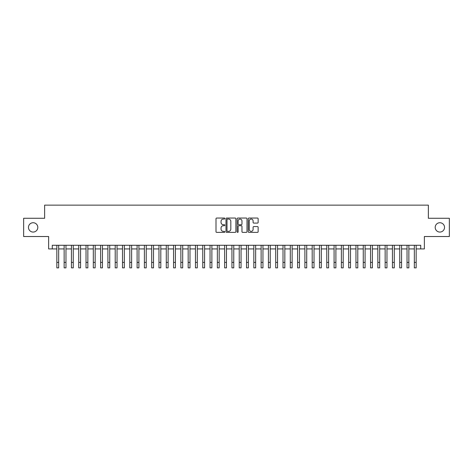 <?xml version="1.0" encoding="UTF-8"?>
<svg xmlns="http://www.w3.org/2000/svg" width="473" height="473" viewBox="0 0 473 473"><rect width="100%" height="100%" fill="white"/><g stroke="black" fill="none" stroke-linecap="round" stroke-linejoin="round"><path stroke-width="0.71" d="M224.829 218.55A0.503 0.503 0 0 0 224.326 218.047L216.717 218.047A0.715 0.715 0 0 0 216.001 218.763L216.001 231.658A0.715 0.715 0 0 0 216.717 232.373L224.326 232.373A0.503 0.503 0 0 0 224.829 231.871A0.503 0.503 0 0 0 224.326 231.368L223.339 231.368A2.294 2.294 0 0 1 221.051 229.08L221.051 228.004A2.294 2.294 0 0 1 223.339 225.71L224.326 225.71A0.503 0.503 0 0 0 224.829 225.207A0.503 0.503 0 0 0 224.326 224.71L223.339 224.71A2.294 2.294 0 0 1 221.051 222.416L221.051 221.34A2.294 2.294 0 0 1 223.339 219.052L224.326 219.052A0.503 0.503 0 0 0 224.829 218.55M435.195 227.401A4.671 4.671 0 0 0 439.866 232.066A4.671 4.671 0 0 0 444.537 227.401A4.671 4.671 0 0 0 439.866 222.73A4.671 4.671 0 0 0 435.195 227.401M28.463 227.401A4.671 4.671 0 0 0 33.134 232.066A4.671 4.671 0 0 0 37.805 227.401A4.671 4.671 0 0 0 33.134 222.73A4.671 4.671 0 0 0 28.463 227.401M257.43 223.096A0.715 0.715 0 0 0 258.146 222.381L258.146 218.763A0.715 0.715 0 0 0 257.43 218.047L248.975 218.047A0.715 0.715 0 0 0 248.26 218.763L248.26 231.658A0.715 0.715 0 0 0 248.975 232.373L257.43 232.373A0.715 0.715 0 0 0 258.146 231.658L258.146 227.288A0.715 0.715 0 0 0 257.43 226.573L253.812 226.573A0.715 0.715 0 0 0 253.096 227.288L253.096 229.452A1.916 1.916 0 0 1 251.181 231.368A1.916 1.916 0 0 1 249.265 229.452L249.265 220.968A1.916 1.916 0 0 1 251.181 219.052A1.916 1.916 0 0 1 253.096 220.968L253.096 222.381A0.715 0.715 0 0 0 253.812 223.096L257.43 223.096M52.284 248.922L52.284 245.274L420.716 245.274L420.716 248.922L424.364 248.922L424.364 236.518L449.35 236.518L449.35 218.278L428.372 218.278L428.372 205.146L44.628 205.146L44.628 218.278L23.65 218.278L23.65 236.518L48.636 236.518L48.636 248.922L56.843 248.922M235.873 218.763A0.715 0.715 0 0 0 235.158 218.047L226.709 218.047A0.715 0.715 0 0 0 225.993 218.763L225.993 231.658A0.715 0.715 0 0 0 226.709 232.373L235.158 232.373A0.715 0.715 0 0 0 235.873 231.658L235.873 218.763M237.842 218.047L246.291 218.047A0.715 0.715 0 0 1 247.007 218.763L247.007 231.658A0.715 0.715 0 0 1 246.291 232.373L242.679 232.373A0.715 0.715 0 0 1 241.963 231.658L241.963 226.425A0.715 0.715 0 0 0 241.242 225.71L238.847 225.71A0.715 0.715 0 0 0 238.132 226.425L238.132 231.871A0.503 0.503 0 0 1 237.629 232.373A0.503 0.503 0 0 1 237.127 231.871L237.127 218.763A0.715 0.715 0 0 1 237.842 218.047M58.67 248.922L64.139 248.922M65.966 248.922L71.435 248.922M73.262 248.922L78.731 248.922M80.558 248.922L86.027 248.922M87.854 248.922L93.323 248.922M95.15 248.922L100.619 248.922M102.44 248.922L107.915 248.922M109.736 248.922L115.211 248.922M117.032 248.922L122.507 248.922M124.328 248.922L129.803 248.922M131.624 248.922L137.099 248.922M138.92 248.922L144.395 248.922M146.216 248.922L151.691 248.922M153.512 248.922L158.981 248.922M160.808 248.922L166.277 248.922M168.104 248.922L173.573 248.922M175.4 248.922L180.869 248.922M182.696 248.922L188.165 248.922M189.992 248.922L195.461 248.922M197.288 248.922L202.757 248.922M204.584 248.922L210.053 248.922M211.874 248.922L217.349 248.922M219.17 248.922L224.645 248.922M226.466 248.922L231.941 248.922M233.763 248.922L239.237 248.922M241.059 248.922L246.534 248.922M248.355 248.922L253.83 248.922M255.651 248.922L261.126 248.922M262.947 248.922L268.416 248.922M270.243 248.922L275.712 248.922M277.539 248.922L283.008 248.922M284.835 248.922L290.304 248.922M292.131 248.922L297.6 248.922M299.427 248.922L304.896 248.922M306.723 248.922L312.192 248.922M314.019 248.922L319.488 248.922M321.309 248.922L326.784 248.922M328.605 248.922L334.08 248.922M335.901 248.922L341.376 248.922M343.197 248.922L348.672 248.922M350.493 248.922L355.968 248.922M357.789 248.922L363.264 248.922M365.085 248.922L370.56 248.922M372.381 248.922L377.85 248.922M379.677 248.922L385.146 248.922M386.973 248.922L392.442 248.922M394.269 248.922L399.738 248.922M401.565 248.922L407.034 248.922M408.861 248.922L414.33 248.922M416.157 248.922L420.716 248.922M227.495 219.052A0.503 0.503 0 0 0 226.993 219.555L226.993 230.865A0.503 0.503 0 0 0 227.495 231.368L228.536 231.368A2.294 2.294 0 0 0 230.824 229.08L230.824 221.34A2.294 2.294 0 0 0 228.536 219.052L227.495 219.052M241.963 221.003A1.916 1.916 0 0 0 240.048 219.088A1.916 1.916 0 0 0 238.132 221.003L238.132 223.995A0.715 0.715 0 0 0 238.847 224.71L241.242 224.71A0.715 0.715 0 0 0 241.963 223.995L241.963 221.003M56.843 262.379L58.67 262.379L58.67 267.854L56.843 267.854L56.843 245.274M58.67 262.379L58.67 245.274M64.139 267.854L65.966 267.854L64.139 267.854L64.139 245.274M65.966 267.854L65.966 245.274M71.435 267.854L73.262 267.854L71.435 267.854L71.435 245.274M73.262 267.854L73.262 245.274M78.731 267.854L80.558 267.854L78.731 267.854L78.731 245.274M80.558 267.854L80.558 245.274M86.027 267.854L87.854 267.854L86.027 267.854L86.027 245.274M87.854 267.854L87.854 245.274M93.323 267.854L95.15 267.854L93.323 267.854L93.323 245.274M95.15 267.854L95.15 245.274M100.619 267.854L102.44 267.854L100.619 267.854L100.619 245.274M102.44 267.854L102.44 245.274M107.915 267.854L109.736 267.854L107.915 267.854L107.915 245.274M109.736 267.854L109.736 245.274M115.211 267.854L117.032 267.854L115.211 267.854L115.211 245.274M117.032 267.854L117.032 245.274M122.507 267.854L124.328 267.854L122.507 267.854L122.507 245.274M124.328 267.854L124.328 245.274M129.803 267.854L131.624 267.854L129.803 267.854L129.803 245.274M131.624 267.854L131.624 245.274M137.099 267.854L138.92 267.854L137.099 267.854L137.099 245.274M138.92 267.854L138.92 245.274M144.395 267.854L146.216 267.854L144.395 267.854L144.395 245.274M146.216 267.854L146.216 245.274M151.691 267.854L153.512 267.854L151.691 267.854L151.691 245.274M153.512 267.854L153.512 245.274M158.981 267.854L160.808 267.854L158.981 267.854L158.981 245.274M160.808 267.854L160.808 245.274M166.277 267.854L168.104 267.854L166.277 267.854L166.277 245.274M168.104 267.854L168.104 245.274M173.573 267.854L175.4 267.854L173.573 267.854L173.573 245.274M175.4 267.854L175.4 245.274M180.869 267.854L182.696 267.854L180.869 267.854L180.869 245.274M182.696 267.854L182.696 245.274M188.165 267.854L189.992 267.854L188.165 267.854L188.165 245.274M189.992 267.854L189.992 245.274M195.461 267.854L197.288 267.854L195.461 267.854L195.461 245.274M197.288 267.854L197.288 245.274M202.757 267.854L204.584 267.854L202.757 267.854L202.757 245.274M204.584 267.854L204.584 245.274M210.053 267.854L211.874 267.854L210.053 267.854L210.053 245.274M211.874 267.854L211.874 245.274M217.349 267.854L219.17 267.854L217.349 267.854L217.349 245.274M219.17 267.854L219.17 245.274M224.645 267.854L226.466 267.854L224.645 267.854L224.645 245.274M226.466 267.854L226.466 245.274M231.941 267.854L233.763 267.854L231.941 267.854L231.941 245.274M233.763 267.854L233.763 245.274M239.237 267.854L241.059 267.854L239.237 267.854L239.237 245.274M241.059 267.854L241.059 245.274M246.534 267.854L248.355 267.854L246.534 267.854L246.534 245.274M248.355 267.854L248.355 245.274M253.83 267.854L255.651 267.854L253.83 267.854L253.83 245.274M255.651 267.854L255.651 245.274M261.126 267.854L262.947 267.854L261.126 267.854L261.126 245.274M262.947 267.854L262.947 245.274M268.416 267.854L270.243 267.854L268.416 267.854L268.416 245.274M270.243 267.854L270.243 245.274M275.712 267.854L277.539 267.854L275.712 267.854L275.712 245.274M277.539 267.854L277.539 245.274M283.008 267.854L284.835 267.854L283.008 267.854L283.008 245.274M284.835 267.854L284.835 245.274M290.304 267.854L292.131 267.854L290.304 267.854L290.304 245.274M292.131 267.854L292.131 245.274M297.6 267.854L299.427 267.854L297.6 267.854L297.6 245.274M299.427 267.854L299.427 245.274M304.896 267.854L306.723 267.854L304.896 267.854L304.896 245.274M306.723 267.854L306.723 245.274M312.192 267.854L314.019 267.854L312.192 267.854L312.192 245.274M314.019 267.854L314.019 245.274M319.488 267.854L321.309 267.854L319.488 267.854L319.488 245.274M321.309 267.854L321.309 245.274M326.784 267.854L328.605 267.854L326.784 267.854L326.784 245.274M328.605 267.854L328.605 245.274M334.08 267.854L335.901 267.854L334.08 267.854L334.08 245.274M335.901 267.854L335.901 245.274M341.376 267.854L343.197 267.854L341.376 267.854L341.376 245.274M343.197 267.854L343.197 245.274M348.672 267.854L350.493 267.854L348.672 267.854L348.672 245.274M350.493 267.854L350.493 245.274M355.968 267.854L357.789 267.854L355.968 267.854L355.968 245.274M357.789 267.854L357.789 245.274M363.264 267.854L365.085 267.854L363.264 267.854L363.264 245.274M365.085 267.854L365.085 245.274M370.56 267.854L372.381 267.854L370.56 267.854L370.56 245.274M372.381 267.854L372.381 245.274M377.85 267.854L379.677 267.854L377.85 267.854L377.85 245.274M379.677 267.854L379.677 245.274M385.146 267.854L386.973 267.854L385.146 267.854L385.146 245.274M386.973 267.854L386.973 245.274M392.442 267.854L394.269 267.854L392.442 267.854L392.442 245.274M394.269 267.854L394.269 245.274M399.738 267.854L401.565 267.854L399.738 267.854L399.738 245.274M401.565 267.854L401.565 245.274M407.034 267.854L408.861 267.854L407.034 267.854L407.034 245.274M408.861 267.854L408.861 245.274M414.33 267.854L416.157 267.854L414.33 267.854L414.33 245.274M416.157 267.854L416.157 245.274M64.139 262.379L65.966 262.379M71.435 262.379L73.262 262.379M78.731 262.379L80.558 262.379M86.027 262.379L87.854 262.379M93.323 262.379L95.15 262.379M100.619 262.379L102.44 262.379M107.915 262.379L109.736 262.379M115.211 262.379L117.032 262.379M122.507 262.379L124.328 262.379M129.803 262.379L131.624 262.379M137.099 262.379L138.92 262.379M144.395 262.379L146.216 262.379M151.691 262.379L153.512 262.379M158.981 262.379L160.808 262.379M166.277 262.379L168.104 262.379M173.573 262.379L175.4 262.379M180.869 262.379L182.696 262.379M188.165 262.379L189.992 262.379M195.461 262.379L197.288 262.379M202.757 262.379L204.584 262.379M210.053 262.379L211.874 262.379M217.349 262.379L219.17 262.379M224.645 262.379L226.466 262.379M231.941 262.379L233.763 262.379M239.237 262.379L241.059 262.379M246.534 262.379L248.355 262.379M253.83 262.379L255.651 262.379M261.126 262.379L262.947 262.379M268.416 262.379L270.243 262.379M275.712 262.379L277.539 262.379M283.008 262.379L284.835 262.379M290.304 262.379L292.131 262.379M297.6 262.379L299.427 262.379M304.896 262.379L306.723 262.379M312.192 262.379L314.019 262.379M319.488 262.379L321.309 262.379M326.784 262.379L328.605 262.379M334.08 262.379L335.901 262.379M341.376 262.379L343.197 262.379M348.672 262.379L350.493 262.379M355.968 262.379L357.789 262.379M363.264 262.379L365.085 262.379M370.56 262.379L372.381 262.379M377.85 262.379L379.677 262.379M385.146 262.379L386.973 262.379M392.442 262.379L394.269 262.379M399.738 262.379L401.565 262.379M407.034 262.379L408.861 262.379M414.33 262.379L416.157 262.379"/></g></svg>
